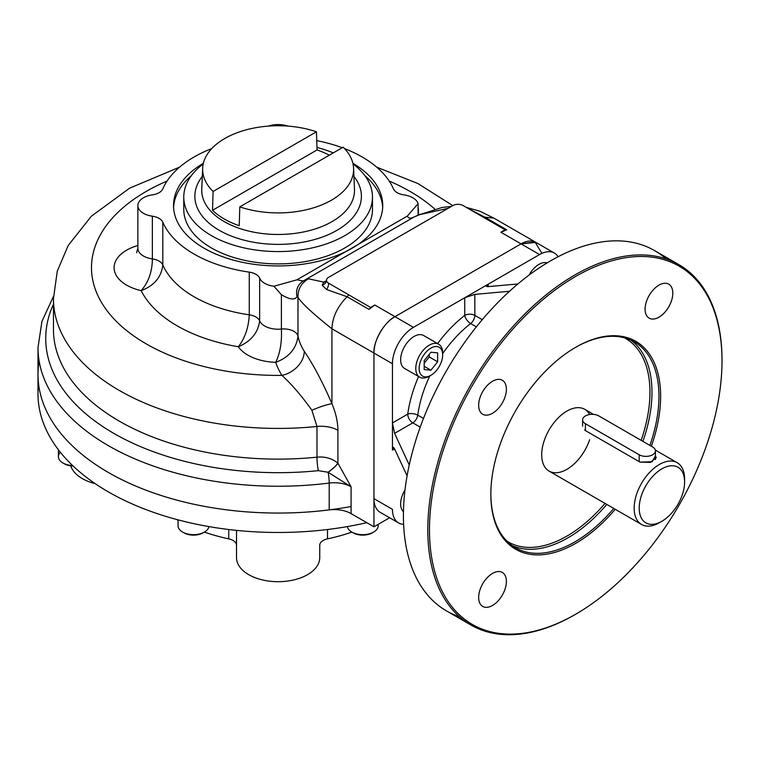 <?xml version="1.0" encoding="UTF-8"?>
<svg xmlns="http://www.w3.org/2000/svg" width="760" height="760" viewBox="0 0 760 760"><rect width="100%" height="100%" fill="white"/><g stroke="black" fill="none" stroke-linecap="round" stroke-linejoin="round"><path stroke-width="1.14" d="M684.598 481.945A32.1 18.535 120 0 0 650.55 478.904A32.1 18.535 120 0 0 650.55 524.295A32.1 18.535 120 0 0 684.598 481.945A32.1 18.535 120 0 0 661.894 468.834A32.1 18.535 120 0 0 639.198 508.145A32.1 18.535 120 0 0 661.903 521.255A32.1 18.535 120 0 0 684.598 481.945L684.598 479.028A35.663 20.587 120 0 0 677.207 462.707A35.663 20.587 120 0 0 641.544 483.293A35.663 20.587 120 0 0 641.544 524.476A35.663 20.587 120 0 0 660.668 521.92M585.409 429.533A9.509 5.491 0 0 0 584.611 430.046M640.043 462.127L652.175 461.738L655.433 455.858L656.279 457.71L650.408 462.412L640.043 462.127L585.409 430.587L585.409 423.709L639.198 454.765A9.509 5.491 0 0 0 652.65 454.765A9.509 5.491 0 0 0 652.65 447.003L598.851 415.938A9.509 5.491 0 0 0 585.409 415.938A9.509 5.491 0 0 0 585.409 423.709L639.198 454.765A9.509 5.491 0 0 0 649.562 455.952A9.509 5.491 0 0 0 655.433 450.88A9.509 5.491 0 0 0 652.65 447.003L598.851 415.938A9.509 5.491 0 0 0 588.487 414.751A9.509 5.491 0 0 0 582.616 419.824A9.509 5.491 0 0 0 585.409 423.709L585.409 430.587M684.598 479.028A35.663 20.587 120 0 0 659.376 464.474A35.663 20.587 120 0 0 634.163 508.145A35.663 20.587 120 0 0 659.376 522.709L661.903 521.255M639.198 454.765L639.198 461.643L639.198 454.765M466.174 207.337L479.864 211.214L493.886 218.139L484.88 217.189L506.739 229.805L500.887 232.227L505.086 229.805L500.887 232.227L506.739 229.805A7.134 4.114 -60 0 1 505.086 229.805L483.236 217.179L484.88 217.189L506.739 229.805A7.134 4.114 -60 0 1 505.086 229.805L463.058 205.532A7.134 4.114 180 0 0 457.425 204.345A7.134 4.114 180 0 0 452.969 205.532L328.567 277.362A7.134 4.114 180 0 0 326.505 279.927A7.134 4.114 180 0 0 328.567 283.185A7.134 4.769 -78 0 1 326.562 289.512L347.092 296.742C337.364 306.688 332.31 317.366 331.93 328.805L373.958 353.067L373.958 526.813L373.958 353.067L331.93 328.805C332.31 317.366 337.364 306.688 347.092 296.742L326.562 289.512A7.134 4.769 -78 0 0 328.567 283.185L348.735 294.832L347.092 296.742L368.942 309.367L347.092 296.742L348.735 294.832L370.595 307.448A7.134 4.114 -60 0 1 368.942 309.367L374.794 305.026L370.595 307.448A7.134 4.114 -60 0 1 368.942 309.367L374.794 305.026L394.972 316.673C384.57 321.584 373.017 341.601 373.958 353.067L392.445 363.745L392.445 450.129C392.578 446.88 393.291 446.471 394.582 448.903L392.445 450.129L393.072 447.355L394.582 448.903L392.445 450.129L392.445 422.949L407.74 414.124A7.134 4.114 -120 0 0 412.784 422.864L420.213 427.148L412.784 422.864A7.134 4.114 120 0 0 417.753 415.15A7.134 3.363 -172.2 0 0 407.74 414.124A7.134 4.114 -120 0 0 412.784 422.864A7.134 4.114 120 0 0 417.753 415.15A91.532 52.849 120 0 1 429.799 375.915A91.532 52.849 120 0 0 417.753 415.15A7.134 3.363 -172.2 0 0 407.74 414.124A98.667 56.962 120 0 1 418.589 376.533A98.667 56.962 120 0 0 407.74 414.124L392.445 422.949L392.445 363.745L373.958 353.067C373.017 341.601 384.57 321.584 394.972 316.673L413.469 327.351A29.716 17.157 120 0 0 392.445 363.745A29.716 17.157 120 0 1 413.469 327.351L464.74 297.74L474.829 294.376L474.829 315.4L482.258 319.694L474.829 315.4L474.829 294.376L464.74 297.74L464.74 315.4A7.134 4.114 180 0 1 474.829 315.4A7.134 4.114 120 0 1 470.63 323.56A91.532 52.849 120 0 0 442.681 353.609A91.532 52.849 120 0 1 470.63 323.56A7.134 3.363 -127.8 0 1 464.74 315.4A7.134 3.363 -127.8 0 0 470.63 323.56A7.134 4.114 120 0 0 474.829 315.4A7.134 4.114 180 0 0 464.74 315.4A98.667 56.962 120 0 0 437.608 343.587A98.667 56.962 120 0 1 464.74 315.4L464.74 297.74L539.553 254.552L521.056 243.874L394.972 316.673L374.794 305.026L370.595 307.448L328.567 283.185A7.134 4.114 180 0 1 326.477 280.25A7.134 4.114 180 0 1 326.505 279.927A7.134 4.114 180 0 1 328.567 277.362L452.969 205.532A7.134 4.114 180 0 1 457.425 204.345A7.134 4.114 180 0 1 463.058 205.532L483.236 217.179L484.88 217.189L468.397 208.62L484.88 217.189L493.886 218.139L535.914 242.402A29.716 17.157 120 0 0 521.056 243.874L539.553 254.552A29.716 17.157 120 0 1 558.115 256.728A29.716 17.157 120 0 0 554.41 253.08A29.716 17.157 120 0 0 539.553 254.552L488.272 284.154L486.191 286.083L488.272 286.615L488.272 284.154C485.526 285.893 485.526 286.71 488.272 286.615L488.272 284.154L413.469 327.351L394.972 316.673A29.716 17.157 120 0 0 373.958 353.067L373.958 498.664A29.716 17.157 120 0 0 380.114 512.269L398.601 522.947A29.716 17.157 120 0 0 403.617 524.324A29.716 17.157 120 0 1 392.445 509.342A29.716 17.157 120 0 0 398.601 522.947M649.961 392.255A117.448 67.811 120 0 0 624.34 337.772A117.448 67.811 120 0 1 649.961 392.255A117.448 67.811 120 0 1 641.145 440.353A117.448 67.811 120 0 0 649.961 392.255M506.92 541.158A117.448 67.811 120 0 0 605.036 503.395A117.448 67.811 120 0 1 506.92 541.158M651.975 392.255A118.873 68.638 120 0 0 630.743 340.034A118.873 68.638 120 0 1 651.975 392.255A118.873 68.638 120 0 1 642.903 441.37A118.873 68.638 120 0 0 651.975 392.255M512.078 545.575A118.873 68.638 120 0 0 606.793 504.412A118.873 68.638 120 0 1 512.078 545.575M575.32 347.51A118.873 68.638 -60 0 1 649.876 445.398A118.873 68.638 -60 0 0 658.958 396.283A118.873 68.638 -60 0 0 634.334 341.867A118.873 68.638 -60 0 0 575.32 347.51M613.767 508.44A118.873 68.638 -60 0 1 490.836 493.829A118.873 68.638 -60 0 0 515.461 547.77L515.461 547.77A118.873 68.638 -60 0 0 613.767 508.44M490.836 494.314A120.061 69.322 -60 0 1 575.738 347.272A120.061 69.322 -60 0 1 651.348 446.243A120.061 69.322 -60 0 0 595.602 338.523A120.061 69.322 -60 0 0 490.836 494.314A120.061 69.322 -60 0 0 615.23 509.286A120.061 69.322 -60 0 1 490.836 494.314M575.738 614.194A206.843 119.424 -60 0 1 429.476 529.748A206.843 119.424 -60 0 1 575.738 276.412A206.843 119.424 -60 0 1 722 360.858A206.843 119.424 -60 0 1 575.738 614.194L574.902 614.678A208.031 120.109 -60 0 1 427.794 529.748A208.031 120.109 -60 0 1 574.902 274.959A208.031 120.109 -60 0 1 722 359.888A208.031 120.109 -60 0 0 678.917 264.651L654.54 250.581A208.031 120.109 120 0 0 446.5 370.69A208.031 120.109 120 0 0 446.509 610.907L470.887 624.976A208.031 120.109 -60 0 1 427.794 529.748A208.031 120.109 -60 0 1 518.605 320.387A208.031 120.109 -60 0 1 678.917 264.651M392.445 509.342L373.958 498.664L392.445 509.342M672.818 293.16A19.617 11.324 -60 0 1 664.259 312.901A19.617 11.324 -60 0 1 649.144 318.155A19.617 11.324 -60 0 1 649.144 295.507A19.617 11.324 -60 0 1 668.762 284.183A19.617 11.324 -60 0 1 672.818 293.16A19.617 11.324 -60 0 1 652.014 319.048A19.617 11.324 -60 0 1 652.014 291.308A19.617 11.324 -60 0 1 672.818 293.16M429.476 529.748A206.843 119.424 -60 0 1 648.869 256.823A206.843 119.424 -60 0 1 648.869 549.347A206.843 119.424 -60 0 1 429.476 529.748M492.528 381.244A19.617 11.324 -60 0 1 504.536 398.335A19.617 11.324 -60 0 1 480.51 412.195A19.617 11.324 -60 0 1 492.528 381.244A19.617 11.324 -60 0 1 502.331 380.276A19.617 11.324 -60 0 1 506.397 389.253A19.617 11.324 -60 0 1 497.828 408.994A19.617 11.324 -60 0 1 482.714 414.248A19.617 11.324 -60 0 1 479.712 398.525A19.617 11.324 -60 0 1 492.528 381.244M478.658 597.436A19.617 11.324 -60 0 1 499.462 571.558A19.617 11.324 -60 0 1 499.462 599.298A19.617 11.324 -60 0 1 478.658 597.436A19.617 11.324 -60 0 1 487.217 577.704A19.617 11.324 -60 0 1 502.331 572.442A19.617 11.324 -60 0 1 506.397 581.428A19.617 11.324 -60 0 1 497.828 601.16A19.617 11.324 -60 0 1 482.714 606.423A19.617 11.324 -60 0 1 478.658 597.436M666.007 258.856A208.031 120.109 120 0 0 446.5 370.69A208.031 120.109 120 0 0 459.41 616.702M589.665 414.523A35.663 20.587 120 0 0 551.237 426.455A35.663 20.587 120 0 0 551.161 472.045A35.663 20.587 120 0 0 589.627 439.736M470.63 323.56L476.358 326.866L470.63 323.56M488.272 286.615L517.864 283.974L488.272 286.615M474.829 294.376L509.523 291.279L474.829 294.376M417.753 415.15L423.481 418.456L417.753 415.15M392.445 422.949L394.582 433.371L409.25 464.968L394.582 433.371L412.784 422.864L394.582 433.371L392.445 422.949M394.582 448.903L407.084 475.845L394.582 448.903M575.32 614.431A208.031 120.109 -60 0 1 470.887 624.976M451.43 206.425L442.215 207.451L419.843 214.595L448.115 208.344L419.843 214.595L414.209 216.913L303.249 280.981L296.903 279.832L345.866 251.56A104.614 60.401 0 0 0 357.846 244.644L345.866 251.56A104.614 60.401 0 0 1 201.6 246.715A104.614 60.401 0 0 1 203.376 163.286A104.614 60.401 0 0 0 173.517 205.532A104.614 60.401 0 0 0 234.213 260.357A104.614 60.401 0 0 0 345.866 251.56L296.903 279.832L273.923 286.245A19.019 10.982 180 0 1 259.654 278.151L259.654 320.853C258.058 332.776 250.942 341.401 238.336 346.75C244.986 338.133 248.624 327.493 249.261 314.82A14.269 8.236 180 0 1 259.654 320.853C258.058 332.776 250.942 341.401 238.336 346.75A142.652 82.355 0 0 1 141.141 290.633A142.652 82.355 0 0 0 238.336 346.75C244.986 338.133 248.624 327.493 249.261 314.82L249.261 272.118A118.873 68.628 180 0 1 162.811 222.205L162.811 264.908C161.414 277.144 154.185 285.712 141.141 290.633C148.513 282.264 152.247 271.69 152.361 258.913A14.269 8.236 180 0 1 162.811 264.908C161.414 277.144 154.185 285.712 141.141 290.633A42.797 24.71 0 0 1 114.123 268.688A42.797 24.71 0 0 1 137.864 245.518A42.797 24.71 0 0 0 114.123 268.688A42.797 24.71 0 0 0 141.141 290.633C148.513 282.264 152.247 271.69 152.361 258.913L152.361 216.201A14.269 8.236 180 0 1 162.811 222.205L162.811 264.908A118.873 68.628 0 0 0 249.261 314.82L249.261 272.118A14.269 8.236 180 0 1 259.654 278.151L259.654 320.853A19.019 10.982 0 0 0 281.39 329.061L281.39 294.699L273.923 286.245L296.903 279.832L303.249 280.981C297.72 284.62 295.63 289.845 296.979 296.675C294.804 300.276 289.617 299.611 281.39 294.699L281.39 329.061A14.269 8.236 180 0 1 297.986 336.176L297.986 297.179L296.979 296.675C295.63 289.845 297.72 284.62 303.249 280.981L308.588 278.825C301.406 282.834 297.873 288.952 297.986 297.179C301.026 302.613 312.341 313.148 331.93 328.805L331.93 403.702L331.93 328.805C312.341 313.148 301.026 302.613 297.986 297.179L296.979 296.675C294.804 300.276 289.617 299.611 281.39 294.699L273.923 286.245A19.019 10.982 180 0 1 259.654 278.151A14.269 8.236 180 0 0 249.261 272.118A118.873 68.628 180 0 1 162.811 222.205A14.269 8.236 180 0 0 152.361 216.201A19.019 10.982 180 0 1 137.864 205.532A19.019 10.982 180 0 1 152.361 194.873A14.269 8.236 180 0 0 162.811 188.869A118.873 68.628 180 0 1 211.717 148.608A118.873 68.628 180 0 0 162.811 188.869A14.269 8.236 180 0 1 152.361 194.873A19.019 10.982 180 0 0 137.864 205.532A19.019 10.982 180 0 0 152.361 216.201L152.361 258.913A19.019 10.982 0 0 1 137.864 248.244A19.019 10.982 0 0 0 152.361 258.913A14.269 8.236 180 0 1 162.811 264.908A118.873 68.628 0 0 0 249.261 314.82A14.269 8.236 180 0 1 259.654 320.853A19.019 10.982 0 0 0 281.39 329.061C282.007 342.048 280.126 353.134 275.747 362.33A142.652 82.355 0 0 0 281.922 375.383A23.779 18.24 147.8 0 0 304.266 351.281C313.566 365.028 322.791 382.498 331.93 403.702C335.834 412.974 337.829 421.838 337.905 430.293L337.905 463.239A11.884 2.46 -38.6 0 1 328.063 472.226L318.326 470.659A232.408 134.178 180 0 1 53.456 304.19A232.408 134.178 180 0 0 318.326 470.659A11.884 1.681 -95.8 0 1 316.986 457.168C325.156 456.389 332.13 458.413 337.905 463.239L337.991 463.334A11.884 2.413 -38.4 0 1 328.13 472.273L351.072 486.77A23.779 13.727 0 0 0 329.203 483.065A11.884 2.061 82.8 0 0 328.13 472.273L351.072 486.77A23.779 13.727 0 0 0 329.203 483.065A240.131 138.633 0 0 1 38 347.595A240.131 138.633 0 0 0 329.203 483.065A11.884 2.061 82.8 0 0 328.13 472.273L318.326 470.659A11.884 1.681 -95.8 0 1 316.986 457.168C325.156 456.389 332.13 458.413 337.905 463.239L337.905 430.293A23.779 13.727 180 0 0 316.986 426.474L311.885 410.248A23.779 4.17 157.2 0 1 331.93 403.702C335.834 412.974 337.829 421.838 337.905 430.293A23.779 13.727 180 0 0 316.986 426.474L311.885 410.248C301.691 395.922 291.697 384.303 281.922 375.383A23.779 18.24 147.8 0 0 304.266 351.281C313.566 365.028 322.791 382.498 331.93 403.702A23.779 4.17 157.2 0 0 311.885 410.248C301.691 395.922 291.697 384.303 281.922 375.383A186.637 107.749 0 0 1 101.498 302.452A186.637 107.749 0 0 1 167.077 181.051A186.637 107.749 0 0 0 101.498 302.452A186.637 107.749 0 0 0 281.922 375.383A142.652 82.355 0 0 1 275.747 362.33A42.797 24.71 0 0 1 238.336 346.75A42.797 24.71 0 0 0 275.747 362.33C288.962 357.361 296.381 348.64 297.986 336.176C296.381 348.64 288.962 357.361 275.747 362.33C280.126 353.134 282.007 342.048 281.39 329.061A14.269 8.236 180 0 1 297.986 336.176A118.873 68.628 0 0 0 304.266 351.281A118.873 68.628 0 0 1 297.986 336.176L297.986 297.179C297.873 288.952 301.406 282.834 308.588 278.825L323.817 282.112L325.233 281.209A7.134 4.114 60 0 0 326.306 281.2A7.134 4.114 60 0 1 325.233 281.209L323.817 282.112L322.145 285.238L323.817 282.112L326.135 281.533M434.805 209.105A186.637 107.749 0 0 0 389.187 181.051A186.637 107.749 0 0 1 434.805 209.105M326.562 289.512L322.145 285.238A7.134 5.975 8.8 0 0 326.439 280.677A7.134 5.975 8.8 0 1 322.145 285.238L326.562 289.512M326.477 280.383A7.134 5.975 8.8 0 1 326.439 280.677L326.097 281.57L323.817 282.112L308.588 278.825L303.249 280.981L414.209 216.913C410.523 218.775 408.243 218.49 407.379 216.049L418.114 203.651L418.114 215.166L418.114 203.651L407.379 216.049L357.846 244.644A104.614 60.401 0 0 0 382.745 205.532A104.614 60.401 0 0 0 352.887 163.286A104.614 60.401 0 0 1 357.846 244.644L407.379 216.049C408.243 218.49 410.523 218.775 414.209 216.913L420.527 214.177L414.181 216.932M541.937 253.327L534.917 241.898L521.056 243.874L394.972 316.673L521.056 243.874L500.887 232.227L521.056 243.874L535.914 242.402L554.41 253.08M191.368 175.674A104.614 60.401 0 0 0 173.575 207.48A104.614 60.401 0 0 1 191.368 175.674M382.688 207.48A104.614 60.401 0 0 0 364.885 175.674A104.614 60.401 0 0 1 382.688 207.48M53.456 329.412A224.675 129.713 0 0 0 316.986 457.168L316.986 426.474A224.675 129.713 0 0 1 53.456 298.718A224.675 129.713 0 0 0 316.986 426.474L316.986 457.168A224.675 129.713 0 0 1 53.456 329.412L53.456 298.718L57.257 271.244L68.229 245.451L91.343 216.23L129.637 188.157L179.607 167.133M337.991 463.334L351.072 486.77L351.072 513.598A23.779 13.727 180 0 0 329.203 509.894L329.203 483.065L329.203 509.894A23.779 13.727 180 0 1 351.072 513.598L351.072 486.77L337.991 463.334M403.892 194.873A19.019 10.982 180 0 1 418.114 203.651A19.019 10.982 180 0 0 403.892 194.873A14.269 8.236 180 0 1 393.452 188.869A118.873 68.628 180 0 0 344.536 148.608A118.873 68.628 180 0 1 393.452 188.869A14.269 8.236 180 0 0 403.892 194.873M316.749 140.629A118.873 68.628 180 0 1 342.228 147.734A118.873 68.628 180 0 0 316.749 140.629M268.346 126.112A19.019 10.982 180 0 1 287.907 126.112A19.019 10.982 180 0 0 268.346 126.112M373.958 526.813L351.072 513.598L373.958 526.813L389.633 517.76L373.958 526.813M351.072 506.511A240.131 138.633 180 0 1 38 374.423A240.131 138.633 0 0 0 329.203 509.894A240.131 138.633 0 0 1 39.13 361.01M38.589 384.132A240.131 138.633 180 0 0 366.795 522.681A240.131 138.633 180 0 1 38 393.841L38 347.595L41.942 321.385L53.485 296.372M228.75 529.511L228.75 538.859A11.884 6.859 180 0 1 236.521 545.29L236.521 557.669L236.521 545.29A11.884 6.859 180 0 0 228.75 538.859A142.652 82.355 180 0 1 204.392 532.095A142.652 82.355 180 0 0 228.75 538.859L228.75 529.511M327.512 529.511L327.512 538.859A11.884 6.859 180 0 0 319.741 545.29A11.884 6.859 180 0 1 327.512 538.859A142.652 82.355 180 0 0 351.87 532.095A142.652 82.355 180 0 1 327.512 538.859L327.512 529.511M319.741 545.29L319.741 557.669A41.61 24.025 180 0 1 278.131 581.694A41.61 24.025 180 0 1 236.521 557.669L236.521 530.375L236.521 557.669A41.61 24.025 180 0 0 278.131 581.694A41.61 24.025 180 0 0 319.741 557.669L319.741 545.29M178.059 520.286A142.652 82.355 180 0 1 176.709 519.498A142.652 82.355 180 0 0 178.059 520.286M95.171 483.635A41.61 24.025 180 0 1 70.756 465.832A41.61 24.025 180 0 0 95.171 483.635M378.195 524.362L378.195 525.749A15.456 8.921 180 0 1 368.657 533.995A15.456 8.921 180 0 1 351.813 532.067A15.456 8.921 180 0 1 347.358 526.585M351.813 532.067L351.813 532.067A15.456 8.921 180 0 0 373.673 532.067L372.324 532.836A13.556 7.828 180 0 1 353.162 532.836L351.813 532.067L353.162 532.836A13.556 7.828 180 0 0 372.96 532.447M208.905 526.585A15.456 8.921 180 0 1 192.793 534.669A15.456 8.921 180 0 1 178.059 525.749A15.456 8.921 180 0 0 182.59 532.067A15.456 8.921 180 0 0 204.44 532.067L203.1 532.836A13.556 7.828 180 0 1 183.929 532.836L182.59 532.067M203.727 532.447A13.556 7.828 180 0 1 183.302 532.447M63.64 463.362A13.556 7.828 180 0 0 73.131 466.032A13.556 7.828 180 0 1 64.267 463.752L62.928 462.973A15.456 8.921 180 0 0 72.627 465.557A15.456 8.921 180 0 1 58.396 456.665L58.396 449.749M62.928 462.973A15.456 8.921 180 0 1 60.382 452.285M442.652 353.97A19.019 10.982 120 0 0 438.738 344.242A19.019 10.982 120 0 0 429.229 345.183A19.019 10.982 120 0 0 416.803 361.94A19.019 10.982 120 0 0 419.719 377.188A19.019 10.982 120 0 0 429.229 376.248A19.019 10.982 120 0 1 415.777 368.476A19.019 10.982 120 0 1 429.229 345.183A19.019 10.982 120 0 1 442.681 352.953L442.681 354.891A16.644 9.604 120 0 0 430.91 348.099A16.644 9.604 120 0 0 419.14 368.476A16.644 9.604 120 0 0 430.91 375.269A16.644 9.604 120 0 0 442.681 354.891M438.738 344.242L423.605 335.502A19.019 10.982 120 0 0 404.586 346.484A19.019 10.982 120 0 0 404.586 368.448L419.719 377.188M437.637 352.839L437.637 361.808L429.229 356.953L429.229 354.331L429.229 356.953L424.184 363.233L429.229 356.953L437.637 361.808L430.91 370.177L424.184 369.578L424.184 360.61L430.91 352.241L437.637 352.839L437.637 361.808L430.91 370.177L424.184 369.578M424.184 366.291L430.91 370.177L424.184 366.291M430.91 348.099A16.644 9.604 120 0 0 420.717 374.366A16.644 9.604 120 0 0 441.104 362.596A16.644 9.604 120 0 0 430.91 348.099M405.004 489.925A19.019 10.982 120 0 0 403.455 511.756M547.143 262.874A19.019 10.982 120 0 0 529.017 275.13M316.464 131.784A75.487 43.586 0 0 0 224.751 138.51A75.487 43.586 0 0 0 213.104 191.463L316.464 131.784A75.487 43.586 0 0 0 202.663 168.255A75.487 43.586 0 0 0 213.104 191.463L212.524 210.292A76.276 44.042 0 0 0 239.219 225.701L239.789 206.872A75.487 43.586 0 0 0 331.512 200.146A75.487 43.586 0 0 0 353.59 168.255A75.487 43.586 0 0 0 343.159 147.193A75.487 43.586 0 0 1 331.512 200.146A75.487 43.586 0 0 1 239.789 206.872L343.159 147.193L239.789 206.872L239.219 225.701A76.276 44.042 0 0 1 212.524 210.292L213.104 191.463L316.464 131.784L317.043 149.948L212.524 210.292L317.043 149.948A76.276 44.042 0 0 1 329.327 155.182A76.276 44.042 0 0 0 317.043 149.948L316.464 131.784M332.139 221.559A76.389 44.099 180 0 1 248.026 230.907A76.389 44.099 180 0 1 201.77 189.287A76.389 44.099 180 0 0 248.026 230.907A76.389 44.099 180 0 0 332.139 221.559A76.389 44.099 180 0 0 354.492 189.287A76.389 44.099 180 0 1 332.139 221.559M337.012 230.299A83.277 48.079 180 0 1 230.698 235.818A83.277 48.079 180 0 1 202.321 176.405A83.277 48.079 180 0 0 230.698 235.818A83.277 48.079 180 0 0 337.012 230.299A83.277 48.079 180 0 0 353.941 176.405A83.277 48.079 180 0 1 337.012 230.299M183.768 197.087A94.354 54.473 0 0 1 203.214 163.97A94.354 54.473 0 0 0 215.945 238.07A94.354 54.473 0 0 0 344.85 235.609A94.354 54.473 0 0 0 353.039 163.97A94.354 54.473 0 0 1 372.485 197.087L372.485 209.418A94.354 54.473 0 0 1 278.131 263.891A94.354 54.473 0 0 1 183.768 209.418L183.768 197.087A94.354 54.473 0 0 0 278.131 251.569A94.354 54.473 0 0 0 372.485 197.087M333.288 152.893A94.354 54.473 0 0 0 316.967 147.44A94.354 54.473 0 0 1 333.288 152.893M549.081 471.095L641.544 524.476M584.744 409.317L593.522 414.39M655.338 450.072L677.207 462.707M655.433 459.581L655.433 450.88M582.616 426.17L582.616 419.824M722 360.858L722 359.888M137.864 205.532L137.864 248.244L136.582 252.757M418.399 215.061L418.399 208.611M452.817 205.627L417.848 183.502L376.647 167.133M178.059 519.859L178.059 525.749M430.91 375.269L429.229 376.248M202.663 168.255L201.77 189.287M353.59 168.255L354.492 189.287"/></g></svg>

